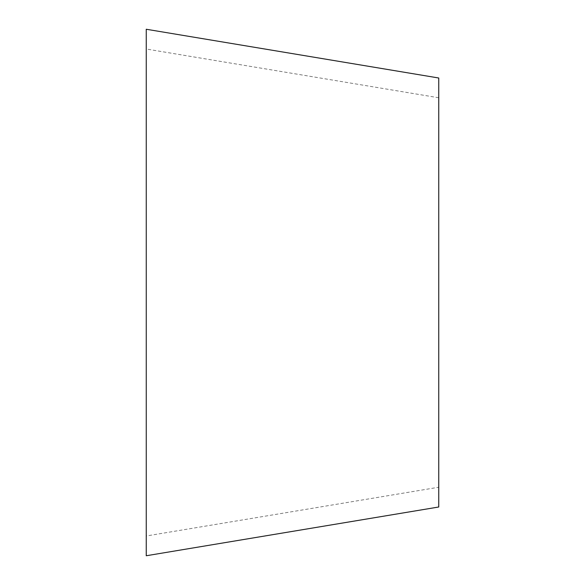 <?xml version="1.0" encoding="UTF-8"?>
<svg xmlns="http://www.w3.org/2000/svg" width="585" height="585" viewBox="0 0 585 585"><rect width="100%" height="100%" fill="white"/><g stroke="black" fill="none" stroke-linecap="round" stroke-linejoin="round"><path stroke-width="0.44" stroke-dasharray="2.92 2.19" d="M438.75 487.232L438.75 97.768L438.75 487.232L146.25 535.984L146.25 49.016L146.25 535.984M438.75 97.768L146.25 49.016M438.75 506.998L438.75 78.002M146.25 555.75L146.25 29.25"/><path stroke-width="0.88" d="M438.75 78.002L438.75 506.998L146.25 555.75L146.25 29.25L438.75 78.002"/></g></svg>

